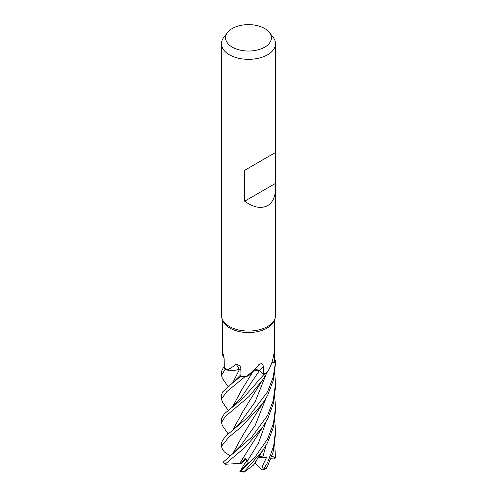 <?xml version="1.0" encoding="UTF-8"?>
<svg xmlns="http://www.w3.org/2000/svg" width="497" height="497" viewBox="0 0 497 497"><rect width="100%" height="100%" fill="white"/><g stroke="black" fill="none" stroke-linecap="round" stroke-linejoin="round"><path stroke-width="0.75" d="M266.945 373.036L266.957 372.992A26.993 15.581 180 0 1 263.957 374.396L263.453 373.999L263.982 374.415L242.635 398.681L224.42 413.697L221.463 418.791L221.463 422.655L225.141 416.604L249.096 396.451L262.453 380.199L266.945 373.036A27.037 15.612 180 0 1 263.982 374.415M232.714 406.478L240.15 399.153L259.347 370.7L261.173 372.166L259.347 370.7L254.259 370.222M252.749 371.893L251.755 373.017L252.749 371.893M252.706 371.942L251.867 372.899A18.979 10.959 180 0 1 246.295 376.658A26.136 15.09 180 0 1 245.791 376.627L244.611 377.043A26.993 15.581 180 0 1 240.834 376.564L241.07 376.086A26.136 15.09 180 0 1 241.002 376.074L240.815 368.327L240.014 365.786L236.156 364.108C232.869 366.954 229.738 368.917 226.762 369.998A26.136 15.09 180 0 1 226.489 369.756L225.191 369.482A26.993 15.581 180 0 1 223.488 367.476L221.463 371.514L221.463 375.365L225.122 369.464A27.037 15.612 180 0 1 223.445 367.488M240.846 369.662L239.684 369.519M239.492 369.476L234.422 370.265L239.492 369.476M275.537 188.114C275.419 196.607 272.778 202.441 267.616 205.615C261.167 208.976 253.52 207.504 244.673 201.198L244.673 170.297L275.537 152.48L275.537 315.446A27.037 15.612 180 0 1 274.624 319.465L273.754 321.354A26.136 15.09 180 0 1 266.982 328.138A26.136 15.09 180 0 1 241.716 332.039A26.136 15.09 180 0 1 223.246 321.354L222.37 319.465A27.037 15.612 180 0 1 221.463 315.446L221.463 43.724A27.037 15.612 180 0 1 223.818 37.35L227.62 32.448A22.874 13.208 180 0 1 232.323 28.497A22.874 13.208 180 0 1 269.38 32.448A22.874 13.208 180 0 1 264.671 47.178A22.874 13.208 180 0 1 235.528 48.712A22.874 13.208 180 0 1 227.62 32.448M224.048 357.641L222.364 355.398L222.917 353.572M223.066 353.777A456.774 292.826 -179.5 0 0 222.793 353.529C223.501 354.361 223.967 356.324 224.178 359.43L224.246 367.246A26.136 15.09 180 0 0 224.277 367.289L223.488 367.476A26.993 15.581 180 0 0 225.191 369.482L226.489 369.756A26.136 15.09 180 0 1 224.277 367.289M244.543 377.061L245.791 376.627A26.136 15.09 180 0 1 241.076 376.086L232.627 382.92L222.712 391.866L221.463 395.152L221.463 399.01L226.787 391.642L244.543 377.061A27.037 15.612 180 0 1 240.821 376.589M246.295 376.658L255.259 369.128L258.819 364.668C261.552 363.003 263.025 363.568 263.236 366.364L263.398 374.017L259.353 370.656A3.628 2.094 -0 0 0 258.092 370.004L254.327 370.141M273.48 356.113A456.538 391.195 55.5 0 1 274.561 355.02L274.313 352.845L273.704 354.796C272.884 360.617 270.809 366.351 267.485 371.992A26.136 15.09 180 0 1 267.131 372.203A26.136 15.09 180 0 1 266.982 372.29A26.136 15.09 180 0 1 263.46 373.993A26.136 15.09 180 0 1 263.398 374.017M274.624 319.465A27.037 15.612 180 0 1 267.616 326.486A27.037 15.612 180 0 1 241.48 330.524A27.037 15.612 180 0 1 222.37 319.465M269.38 32.448L273.182 37.35A27.037 15.612 180 0 1 275.537 43.724A27.037 15.612 180 0 1 267.616 54.763A27.037 15.612 180 0 1 238.15 58.149A27.037 15.612 180 0 1 221.463 43.724M274.754 397.091L275.537 407.186L273.431 423.438L267.616 438.938L255.284 456.743L240.548 471.1L248.245 462.309L247.543 460.812L245.164 458.222L241.213 463.484L242.735 462.272L245.53 458.526L242.735 462.272L246.232 459.172M240.088 471.417L244.462 463.912L247.531 460.781L245.083 463.291L247.052 460.06M240.846 369.613L235.329 370.172A18.979 10.959 180 0 1 226.762 369.998M240.846 369.594A3.628 2.094 180 0 0 239.281 369.464A18.979 10.959 180 0 1 235.329 370.172M239.281 369.464A456.774 158.953 126.7 0 0 236.156 364.108M274.561 355.02L274.58 362.624L271.859 362.518M274.636 319.447L274.636 361.623A26.136 15.09 180 0 1 274.58 362.58L275.437 362.611L274.58 362.586A26.136 15.09 180 0 1 274.58 362.624M255.259 369.128L251.985 372.762A18.979 10.959 180 0 1 251.867 372.899M254.365 370.103A3.628 2.094 180 0 1 258.092 370.004M232.813 382.765L239.473 369.476M232.689 382.87L239.411 369.532M274.58 362.586L275.437 362.611A26.993 15.581 180 0 0 275.406 360.381A26.993 15.581 180 0 1 275.437 362.611L275.481 362.611A27.037 15.612 180 0 0 275.537 361.623A27.037 15.612 180 0 0 275.456 360.412L274.636 359.915M263.46 373.993L263.957 374.396A26.993 15.581 180 0 0 266.957 372.992L267.131 372.203M275.263 152.635L244.673 170.297M275.263 183.542L244.673 201.198M228.179 386.654L222.488 378.528L221.463 375.365M222.55 402.222L221.463 399.01M274.754 420.723L275.537 430.781L273.648 446.194L267.616 462.545L263.23 469.659L262.484 465.919L266.616 457.346L258.887 456.501M266.175 468.454L267.616 466.105L273.188 451.872L275.537 433.85M228.185 433.924L222.445 425.668L221.463 422.655M253.451 465.117L244.108 472.15L244.257 471.597L262.646 450.736L267.616 442.535L273.543 426.824L275.537 410.193M275.481 362.611L273.108 377.385L267.616 391.698L249.09 416.293L225.166 436.602L221.463 442.429L221.463 446.294L228.837 437.18L241.766 426.501L262.528 403.694L267.616 395.363L273.474 379.826L275.537 363.158M230.217 455.83L224.476 452.065L222.42 449.213L221.463 446.294M274.754 373.452L275.537 383.591L273.151 400.862L267.616 415.324L251.861 437.006L223.277 462.067L225.004 464.248L245.002 447.412L262.584 427.215L267.616 418.959L273.555 403.135L275.537 386.66M225.122 369.464L226.489 369.762M257.253 459.073L254.924 463.726L253.917 464.366M232.671 453.78L242.499 435.776L253.054 418.654M232.801 453.674L242.511 435.763M254.476 370.135L255.949 369.843M241.759 389.648L232.813 406.391M232.683 406.509L242.573 388.412L252.992 371.619M240.834 376.564A26.993 15.581 180 0 0 244.611 377.043L245.798 376.627M232.813 430.029L242.629 411.951M232.683 430.135L242.548 412.075L262.453 380.199M241.213 463.484L239.647 463.527L242.424 459.501M239.691 463.49L225.004 464.248M239.604 463.558L262.584 427.215M274.754 444.355L275.444 457.532L275.282 458.116L272.002 455.855M239.889 471.529L244.108 472.15M275.282 458.116L274.021 458.973L270.964 458.768M266.616 457.346L258.365 457.321M263.23 469.659L262.124 469.858L255.104 463.378M259.353 370.656A456.538 145.478 95.4 0 1 263.236 366.364M266.734 467.708A27.037 15.612 180 0 1 263.745 469.069M244.257 471.597A27.037 15.612 180 0 1 240.548 471.1M224.979 463.881A27.037 15.612 180 0 1 223.339 461.893M232.627 382.92L240.964 374.595M262.776 457.11L266.05 445.331M232.832 453.649L240.268 446.213L255.185 425.395L266.007 398.24M232.776 430.06L240.206 422.686L255.135 401.874L265.988 374.701M247.537 460.812L258.533 443.001L266.025 421.798M275.537 454.712L275.537 456.178A27.037 15.612 180 0 1 275.462 457.333M222.364 355.398L222.364 319.447M275.537 152.48L275.537 43.724M253.42 465.173L262.646 450.736M253.048 418.667L262.528 403.694M222.463 402.098L228.185 410.292M275.537 456.178L275.444 457.532M275.537 383.889L275.537 387.12M275.537 361.623L275.537 363.549M275.537 407.192L275.537 410.702M275.537 430.781L275.537 434.279M262.776 469.951L266.212 468.454"/></g></svg>
